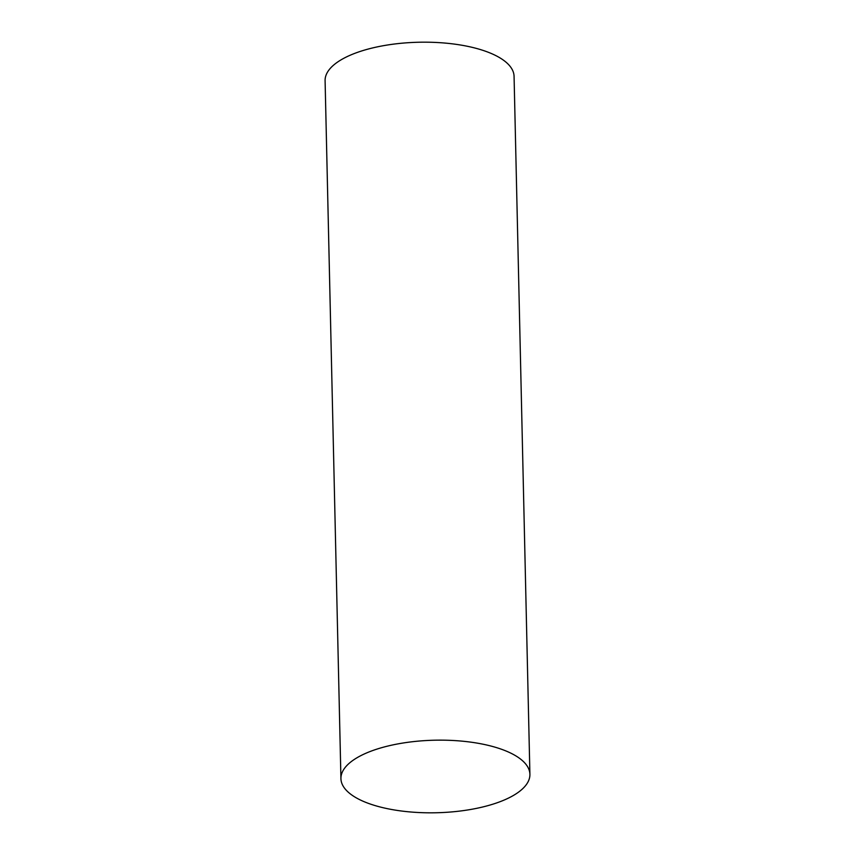 <?xml version="1.0" encoding="UTF-8"?>
<svg xmlns="http://www.w3.org/2000/svg" width="855" height="855" viewBox="0 0 855 855"><rect width="100%" height="100%" fill="white"/><g stroke="black" fill="none" stroke-linecap="round" stroke-linejoin="round"><path stroke-width="1.28" d="M505.166 750.647A94.51 36.284 178.7 0 0 400.845 743.38A94.51 36.284 178.7 0 0 340.931 778.627A94.51 36.284 178.7 0 0 365.673 802.321A94.51 36.284 178.7 0 0 469.994 809.589A94.51 36.284 178.7 0 0 529.908 774.341A94.51 36.284 178.7 0 0 505.166 750.647M529.908 774.341L514.069 76.373A94.51 36.284 178.7 0 0 489.327 52.679A94.51 36.284 178.7 0 0 385.007 45.411A94.51 36.284 178.7 0 0 325.092 80.659L340.931 778.627"/></g></svg>

